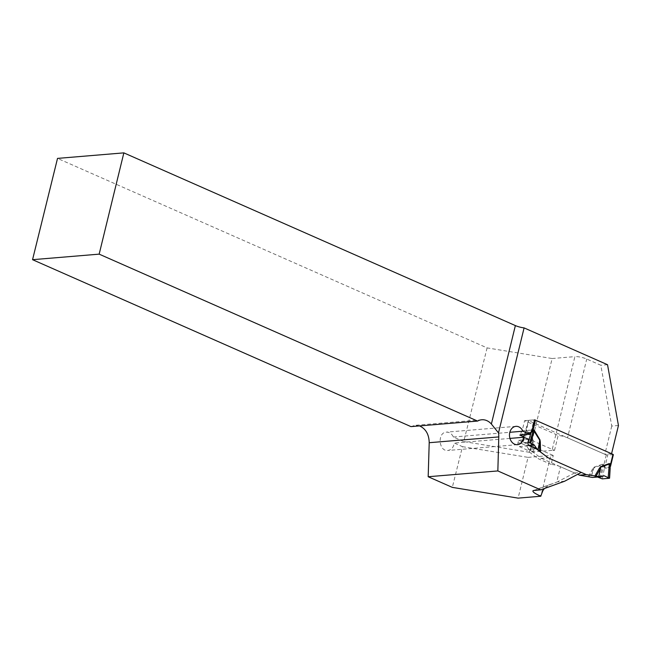 <?xml version="1.0" encoding="UTF-8"?>
<svg xmlns="http://www.w3.org/2000/svg" width="651" height="651" viewBox="0 0 651 651"><rect width="100%" height="100%" fill="white"/><g stroke="black" fill="none" stroke-linecap="round" stroke-linejoin="round"><path stroke-width="0.49" stroke-dasharray="3.25 2.44" d="M574.564 472.968L556.711 482.22L560.478 466.759L574.564 472.968L581.262 472.414M560.478 466.759A8.65 2.108 -166.3 0 0 551.104 464.383L553.269 455.513A8.65 2.108 -166.3 0 0 550.787 455.472L541.038 495.468M533.836 452.616L533.25 440.361L532.583 442.607L532.795 451.908L541.396 458.345L548.101 457.783L538.052 458.621L551.104 464.383M618.45 425.494L611.745 426.055L600.832 365.26L586.738 359.043A8.65 2.108 -166.3 0 0 574.882 356.626L552.024 450.378A8.65 2.108 13.7 0 1 554.514 450.419L523.583 436.78M611.745 426.055L604.86 454.292L567.534 437.822L586.738 359.043M611.566 453.731L604.86 454.292M524.616 420.652L533.999 419.871L528.636 420.31L528.775 420.725L567.534 437.822A8.65 2.108 13.7 0 0 558.159 435.446L524.616 420.652L522.126 430.84L520.198 434.241A2.702 2.116 85.2 0 0 519.905 434.99L519.864 435.137M552.024 450.378L529.279 452.274L552.138 358.522L487.103 347.894L57.524 158.396M487.103 347.894L463.74 441.565L453.389 437C451.753 433.68 449.418 432.061 446.399 432.142C437.138 432.467 438.684 451.68 447.88 450.468C451.379 449.89 453.511 447.416 454.276 443.038L462.47 446.659L452.315 487.379M410.968 426.617L415.175 425.315L419.537 425.909M534.015 490.406L556.711 482.22L549.053 484.987L544.35 488.543M462.47 446.659L528.034 457.368L518.098 498.129M528.034 457.368L550.787 455.472M528.677 439.392L518.619 440.231L517.911 443.144A2.702 2.116 85.2 0 0 519.319 446.586L526.106 449.572L538.052 458.621M554.514 450.419L558.159 435.446M518.619 440.231L553.269 455.513M552.138 358.522L574.882 356.626M610.548 466.214L613.128 454.772L606.284 454.919L567.534 437.822M531.037 432.02L533.999 419.871L534.666 419.814M532.795 451.908L528.848 449.345L536.164 448.742L526.106 449.572M522.126 430.84L532.184 430.002M607.529 364.706L600.832 365.26M509.936 438.408L454.276 443.038M529.279 452.274L463.74 441.565M453.389 437L509.831 432.297M564.645 481.219L557.94 481.781M604.689 467.646A4.329 3.353 129 0 0 604.421 468.167L609.987 467.784A4.329 3.385 85.2 0 1 610.077 467.28L604.714 467.719L603.957 464.448L602.435 464.171L594.038 467.182L592.76 468.704L593.403 469.436L594.135 467.621L603.591 464.578L604.421 468.167L602.297 478.867M541.396 458.345L577.64 474.335M533.25 440.361L527.806 431.247L526.456 430.254L525.569 432.744L530.834 432.378M528.848 449.345L526.228 445.544L522.297 443.909L527.505 431.515L532.949 440.637L530.174 450.313M533.608 442.615L532.583 442.607L530.345 450.427M599.848 478.119L602.533 464.611A4.329 2.637 70.3 0 0 602.435 464.171M596.292 476.459L597.528 477.037L596.292 476.459L604.258 475.791L596.292 476.459L592.548 477.452M522.297 443.909L521.142 443.062L523.567 437.269M524.633 434.738L526.667 430.645L527.505 431.515A4.329 1.424 149.2 0 0 527.806 431.247M526.773 430.262A4.329 2.474 113.8 0 1 526.667 430.645L521.142 443.062L527.928 442.501M524.429 434.754L528.4 420.416M609.352 478.273L610.199 467.687A4.329 2.677 51.5 0 1 610.142 467.19M606.284 454.919L603.957 464.448A4.329 1.489 147.8 0 1 603.615 464.773M603.697 464.196A4.329 2.474 113.8 0 1 603.591 464.578L600.816 478.558M594.038 467.182L591.141 477.207M530.549 432.874L525.447 433.306A4.329 3.385 -94.8 0 0 525.593 432.817L528.636 420.31L526.456 430.254A4.329 2.645 72.3 0 1 526.553 430.775M525.569 432.744A4.329 3.629 -48.5 0 1 525.259 433.24L525.447 433.306M526.228 445.544L528.767 445.333M519.905 434.99L529.955 434.152M517.911 443.144L527.969 442.306M519.319 446.586L529.377 445.748M520.198 434.241L530.248 433.403M592.76 468.704L588.17 476.581M604.616 468.232A4.329 3.385 85.2 0 1 604.714 467.719L607.765 455.22M589.139 476.768L593.403 469.436L590.986 477.175M515.926 426.356L446.391 432.142M517.447 444.674L447.912 450.468M481.781 419.765L415.167 425.315M551.511 483.978L533.291 490.545M520.906 443.152L523.363 437.293"/><path stroke-width="0.98" d="M540.712 489.853L533.291 490.545C531.94 491.407 534.162 493.173 539.972 495.85L540.843 496.233L518.098 498.129L452.315 487.379L428.179 476.735L497.844 470.933L498.788 436.919A16.226 12.703 85.2 0 0 498.495 432.874L524.088 327.892L607.529 364.706L618.45 425.494L611.566 453.731L534.666 419.814L532.184 430.002L530.248 433.403A2.702 2.116 85.2 0 0 529.955 434.152L522.916 431.206A9.195 7.202 -94.8 0 0 515.926 426.356A9.195 7.202 -94.8 0 0 509.513 436.113A9.195 7.202 -94.8 0 0 517.447 444.674A9.195 7.202 -94.8 0 0 523.819 437.252L528.677 439.392L527.969 442.306A2.702 2.116 85.2 0 0 529.377 445.748L536.164 448.742L548.101 457.783L581.262 472.414L564.645 481.219L540.712 489.853L497.844 470.933M419.537 425.909C425.778 428.765 429.009 434.363 429.212 442.713L428.179 476.735M515.372 325.581L123.853 152.871L57.524 158.396L32.55 259.684L410.968 426.617L477.59 421.075A16.226 12.703 -94.8 0 1 481.781 419.765A16.226 12.703 -94.8 0 1 491.375 424.029L515.372 325.581A8.65 2.108 -166.3 0 0 524.088 327.892M32.55 259.684L99.164 254.142L477.59 421.075M498.495 432.874L491.375 424.029M544.35 488.543L542.82 490.789L541.038 495.468L539.972 495.85M540.843 496.233L541.038 495.468M523.583 436.78L519.864 435.137L529.922 434.298M123.853 152.871L99.164 254.142M523.819 437.252L509.936 438.408M509.831 432.297L522.916 431.206M530.834 432.378L533.161 429.701L535.48 420.172L612.99 454.357L613.364 454.667L610.548 466.214M539.948 439.807L540.314 442.053L539.492 442.029L539.679 440.076L533.397 430.083L531.045 432.76L528.197 442.477L530.646 443.217L534.235 430.954A4.329 1.424 -30.8 0 1 534.504 430.685L539.948 439.807L538.003 449.662L539.703 451.338L539.492 442.029L538.133 449.776M604.258 475.791L609.352 478.273L602.297 478.867L597.528 477.037L602.297 478.867L609.352 478.273L604.258 475.791L600.474 476.792L592.548 477.452L579.553 475.173L586.258 474.612L548.101 457.783L539.703 451.338M586.258 474.612L598.782 476.532L600.312 468.866L596.047 476.19M599.457 468.15L600.743 466.621L600.312 468.866L599.457 468.15L594.876 476.027M577.64 474.335L579.553 475.173M600.743 466.621L609.141 463.61L610.662 463.886L610.532 466.425L610.321 464.025L609.271 464.049L600.865 467.068L598.782 476.532M536.164 448.742L538.003 449.662M530.646 443.217L534.194 444.885L536.774 448.685M600.474 476.792L598.969 476.556M608.197 477.427L609.271 464.049A4.329 2.637 -109.7 0 1 609.141 463.61M523.567 437.269L524.633 434.738M609.352 478.273L610.321 464.025A4.329 2.474 -66.2 0 1 610.402 463.634M610.199 467.687L609.588 478.168M612.99 454.357L610.662 463.886A4.329 1.489 -32.2 0 0 610.361 464.212M531.013 432.288A4.329 2.409 -123 0 1 531.045 432.76L530.549 432.874M529.678 442.778L533.397 430.083A4.329 2.474 -66.2 0 1 533.478 429.701L533.161 429.701A4.329 2.645 -107.7 0 0 533.299 430.213M528.767 445.333L534.194 444.885M429.212 442.713L498.788 436.919M533.478 429.701L534.504 430.685M540.314 442.053L540.542 452.054M530.809 432.858A4.329 3.385 -94.8 0 0 530.956 432.37L531.037 432.02M523.363 437.293L524.429 434.754"/></g></svg>
